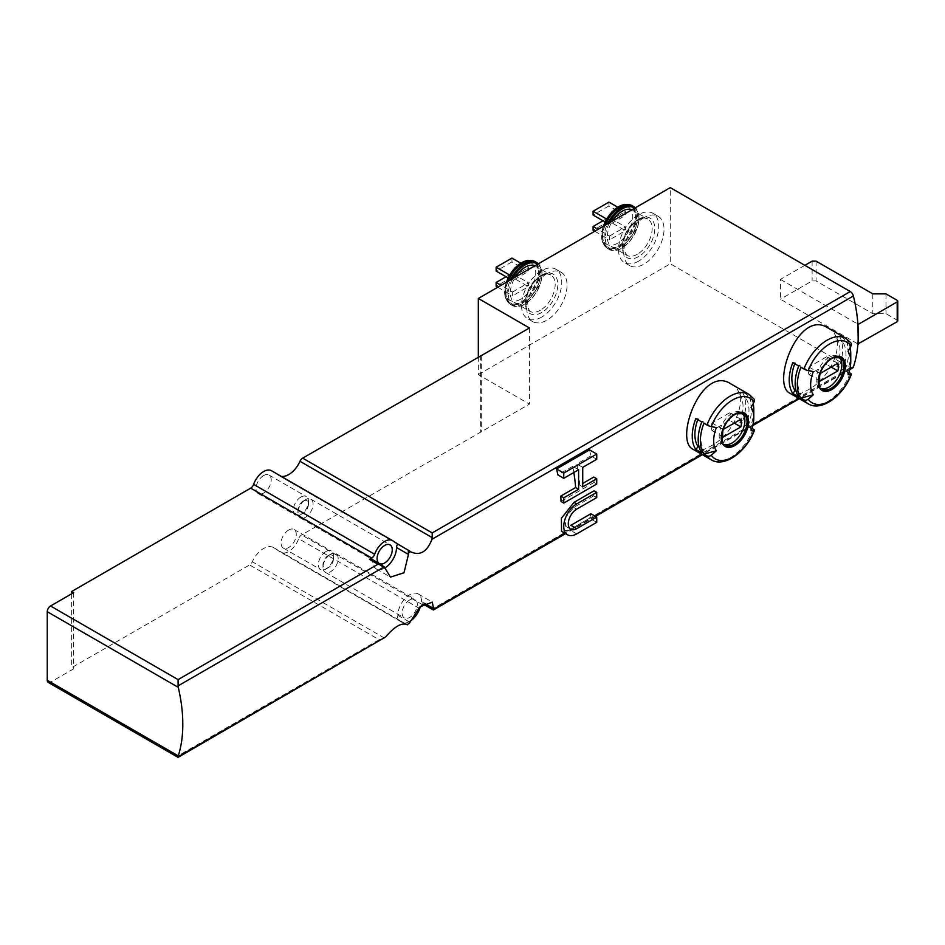 <?xml version="1.0" encoding="UTF-8"?>
<svg xmlns="http://www.w3.org/2000/svg" width="945" height="945" viewBox="0 0 945 945"><rect width="100%" height="100%" fill="white"/><g stroke="black" fill="none" stroke-linecap="round" stroke-linejoin="round"><path stroke-width="0.71" stroke-dasharray="4.72 3.54" d="M827.855 327.903C849.39 338.428 830.856 379.039 807.113 390.403C799.954 394.561 794.272 395.542 790.079 393.344M730.887 383.894C752.433 394.408 733.887 435.019 710.144 446.394C702.986 450.541 697.304 451.521 693.11 449.336M596.732 484.029L594.027 482.458A139.931 80.786 -120 0 0 593.755 477.06M594.027 482.458L561.046 501.5M578.6 469.748L572.705 466.346A139.931 80.786 60 0 1 573.828 472.488M572.705 466.346L557.869 474.91M596.732 459.27L590.849 455.868A139.931 80.786 -120 0 0 589.538 449.879M590.849 455.868L576.828 463.96A139.931 80.786 -120 0 1 579.734 485.163L582.722 483.438M596.732 522.349L589.609 518.226A139.931 80.786 -120 0 0 590.897 513.737M589.609 518.226L569.611 529.779L561.531 531.326M596.732 497.59L593.767 495.877A139.931 80.786 -120 0 0 594.039 490.798M593.767 495.877L573.769 507.418L565.382 517.706L565.535 526.235L570.91 525.29M753.992 398.967A3.733 2.941 -35.1 0 0 753.224 398.27L750.212 396.534A37.776 21.818 -60 0 1 753.177 403.645M753.791 409.894A37.776 21.818 -60 0 1 750.212 427.388L751.11 430.707M751.936 428.38L750.212 427.388M745.759 425.923L748.038 426.124L742.108 422.698L739.817 422.498L745.759 425.923A34.055 19.656 120 0 0 745.759 398.117L748.038 395.282L742.108 391.856A37.776 21.818 -60 0 1 742.108 422.698M748.038 426.124A37.776 21.818 120 0 0 748.038 395.282M850.961 342.988A3.733 2.941 -35.1 0 0 850.193 342.291L847.181 340.554A37.776 21.818 -60 0 1 850.146 347.665M850.76 353.914A37.776 21.818 -60 0 1 847.181 371.397L848.078 374.728M848.905 372.389L847.181 371.397M842.727 369.944L845.007 370.145L839.077 366.719L836.786 366.506L842.727 369.944A34.055 19.656 120 0 0 842.727 342.137L845.007 339.29L839.077 335.865A37.776 21.818 -60 0 1 839.077 366.719M845.007 370.145A37.776 21.818 120 0 0 845.007 339.29M512.627 276.755L528.456 267.612L528.456 271.416L512.627 280.559L512.627 276.755L509.52 274.96M512.627 291.981L528.456 282.838L528.456 286.654L512.627 295.797L512.627 291.981L501.086 285.319M609.596 220.764L625.425 211.621L625.425 215.436L609.596 224.579L609.596 220.764L606.489 218.968M609.596 236.002L625.425 226.859L625.425 230.663L609.596 239.806L609.596 236.002L598.055 229.34M410.154 621.16A15.864 9.155 -60 0 1 401.79 622.2A15.864 9.155 -60 0 1 401.53 622.034L396.711 618.869L405.476 623.924M419.71 608.58L298.667 538.697A15.864 9.155 -60 0 1 280.748 552.317A15.864 9.155 -60 0 1 280.488 552.152L273.731 547.71A19.585 11.316 -60 0 0 273.412 547.509A19.585 11.316 -60 0 0 252.303 561.779A4.666 2.693 -60 0 1 249.61 564.945L71.655 667.69L73.639 668.824L50.546 682.16A4.666 2.693 -60 0 1 48.219 682.384M423.525 604.304L424.896 603.512L433.365 608.403L850.264 367.711L670.288 263.797L670.288 187.63M478.324 356.726L478.324 374.622L529.448 404.141L301.609 534.929A4.666 2.693 -60 0 0 298.667 538.697M478.324 374.622L670.288 263.797M850.264 367.711A4.666 2.693 -120 0 0 852.591 367.948M392.848 540.812L278.562 475.37A19.585 11.316 -60 0 0 278.881 475.571A19.585 11.316 -60 0 0 281.303 476.398M383.788 638.607L379.122 639.718L249.61 564.945M546.931 273.707A28.456 16.431 120 0 0 528.349 298.774A28.456 16.431 120 0 0 532.708 321.572A28.456 16.431 120 0 0 546.931 320.166A28.456 16.431 120 0 0 565.523 295.088A28.456 16.431 120 0 0 561.153 272.29A28.456 16.431 120 0 0 546.931 273.707M643.899 217.716A28.456 16.431 120 0 0 625.306 242.794A28.456 16.431 120 0 0 629.677 265.592A28.456 16.431 120 0 0 643.899 264.187A28.456 16.431 120 0 0 662.492 239.109A28.456 16.431 120 0 0 658.122 216.31A28.456 16.431 120 0 0 643.899 217.716M804.856 265.321L780.452 279.413L780.452 299.222L857.906 343.945M780.452 279.413L857.906 324.135M409.728 599.898A10.726 6.19 120 0 0 402.712 609.348A10.726 6.19 120 0 0 404.365 617.947A10.726 6.19 120 0 0 415.091 611.758A10.726 6.19 120 0 0 415.091 599.366A10.726 6.19 120 0 0 409.728 599.898M396.711 618.869A4.666 2.693 120 0 0 397.857 615.325A16.797 9.698 120 0 1 405.181 598.421A16.797 9.698 120 0 1 418.127 593.921A16.797 9.698 120 0 1 421.6 601.611A4.666 2.693 120 0 0 422.569 603.749A4.666 2.693 120 0 0 424.896 603.512M378.78 563.125A10.726 6.19 120 0 0 379.299 563.48A10.726 6.19 120 0 0 379.866 563.752M384.709 568.063A16.797 9.698 120 0 1 376.264 568.925A16.797 9.698 120 0 1 372.791 561.236A4.666 2.693 120 0 0 371.822 559.109M73.639 592.657L73.639 668.824M71.655 593.803L71.655 667.69M529.448 327.974L529.448 404.141M481.3 355.769L481.3 431.948M263.62 475.548A10.726 6.19 120 0 0 256.603 484.998A10.726 6.19 120 0 0 258.245 493.597A10.726 6.19 120 0 0 268.982 487.407A10.726 6.19 120 0 0 268.982 475.016A10.726 6.19 120 0 0 263.62 475.548M288.686 530.015A10.726 6.19 120 0 0 281.669 539.465A10.726 6.19 120 0 0 283.311 548.065A10.726 6.19 120 0 0 294.049 541.863A10.726 6.19 120 0 0 294.049 529.483A10.726 6.19 120 0 0 288.686 530.015M480.639 355.391L480.639 431.558M325.954 551.526A10.726 6.19 120 0 0 318.938 560.987A10.726 6.19 120 0 0 320.591 569.575A10.726 6.19 120 0 0 325.954 569.044A10.726 6.19 120 0 0 333.538 555.908A10.726 6.19 120 0 0 331.317 550.994A10.726 6.19 120 0 0 325.954 551.526M328.258 555.53L328.258 555.53A7.465 4.312 120 0 0 322.977 564.673A7.465 4.312 120 0 0 328.258 567.709A7.465 4.312 120 0 0 333.538 558.578A7.465 4.312 120 0 0 328.258 555.53L330.573 554.195A10.726 6.19 120 0 0 322.977 567.331A10.726 6.19 120 0 0 325.198 572.245A10.726 6.19 120 0 0 335.936 566.055A10.726 6.19 120 0 0 335.936 553.664A10.726 6.19 120 0 0 330.573 554.195L328.258 555.53M300.888 497.07A10.726 6.19 120 0 0 293.871 506.52A10.726 6.19 120 0 0 295.525 515.119A10.726 6.19 120 0 0 300.888 514.588A10.726 6.19 120 0 0 308.472 501.452A10.726 6.19 120 0 0 306.251 496.538A10.726 6.19 120 0 0 300.888 497.07M303.191 501.063L303.191 501.063A7.465 4.312 120 0 0 297.911 510.205A7.465 4.312 120 0 0 303.191 513.253A7.465 4.312 120 0 0 308.472 504.11A7.465 4.312 120 0 0 303.191 501.063L305.507 499.728A10.726 6.19 120 0 0 297.911 512.875A10.726 6.19 120 0 0 300.132 517.789A10.726 6.19 120 0 0 310.87 511.588A10.726 6.19 120 0 0 310.87 499.196A10.726 6.19 120 0 0 305.507 499.728L303.191 501.063M897.75 320.934A1.866 1.075 0 0 0 897.207 320.166L885.985 313.693L872.802 313.693L816.067 280.937L812.109 280.937L780.452 299.222M885.985 293.883L885.985 313.693M872.802 293.883L872.802 313.693M816.067 261.139L816.067 280.937M812.109 261.139L812.109 280.937M638.619 261.139A28.456 16.431 -60 0 1 624.397 262.545A28.456 16.431 -60 0 1 624.397 229.694A28.456 16.431 -60 0 1 652.853 213.263A28.456 16.431 -60 0 1 657.212 236.061A28.456 16.431 -60 0 1 638.619 261.139M631.851 209.825A20.991 12.12 -60 0 1 632.63 210.203A20.991 12.12 -60 0 1 635.843 227.024A20.991 12.12 -60 0 1 622.129 245.523A20.991 12.12 -60 0 1 611.639 246.562A20.991 12.12 -60 0 1 612.407 221.047M617.664 207.144L625.425 211.621M608.934 202.1L608.934 205.915L625.425 215.436M604.93 221.886L609.596 224.579M608.934 205.915L593.106 215.058M603.005 220.764L608.934 217.338L625.425 226.859M608.934 217.338L608.934 221.142L625.425 230.663M594.759 231.241L609.596 239.806M608.934 221.142L593.106 230.285M541.65 317.118A28.456 16.431 -60 0 1 527.428 318.524A28.456 16.431 -60 0 1 527.428 285.673A28.456 16.431 -60 0 1 555.884 269.242A28.456 16.431 -60 0 1 560.243 292.052A28.456 16.431 -60 0 1 541.65 317.118M534.882 265.805A20.991 12.12 -60 0 1 535.661 266.195A20.991 12.12 -60 0 1 538.874 283.004A20.991 12.12 -60 0 1 525.16 301.502A20.991 12.12 -60 0 1 514.671 302.542A20.991 12.12 -60 0 1 515.438 277.027M520.695 263.123L528.456 267.612M511.966 258.091L511.966 261.895L528.456 271.416M507.973 277.865L512.627 280.559M511.966 261.895L496.137 271.038M506.036 276.755L511.966 273.318L528.456 282.838M511.966 273.318L511.966 277.133L528.456 286.654M497.791 287.221L512.627 295.797M511.966 277.133L496.137 286.276M821.075 388.466A18.191 10.501 -60 0 1 819.906 387.946A18.191 10.501 -60 0 1 819.906 366.943A18.191 10.501 -60 0 1 838.097 356.43A18.191 10.501 -60 0 1 839.136 357.198M836.786 366.506A34.055 19.656 120 0 0 836.786 338.712L842.727 342.137M839.077 335.865L836.786 338.712M847.181 340.554L848.078 351.552M813.326 371.621L800.911 367.262M798.738 366.01L801.017 366.211L795.088 362.785L792.796 362.585M798.738 396.853L801.017 394.018A34.055 19.656 -60 0 1 801.017 366.211M794.733 363.707A34.055 19.656 -60 0 1 795.088 362.785M801.017 394.018L796.127 391.195M826.58 364.439A13.289 7.678 120 0 0 826.58 356.82L808.979 366.991A13.289 7.678 120 0 0 808.979 374.61L826.58 364.439L831.198 367.109M808.979 374.61L820.189 381.083M826.58 356.82L837.802 363.293M808.979 366.991L820.189 373.464M724.118 444.445A18.191 10.501 -60 0 1 722.937 443.926A18.191 10.501 -60 0 1 722.937 422.923A18.191 10.501 -60 0 1 741.128 412.422A18.191 10.501 -60 0 1 742.168 413.178M739.817 422.498A34.055 19.656 120 0 0 739.817 394.691L745.759 398.117M742.108 391.856L739.817 394.691M750.212 396.534L751.11 407.543M716.357 427.601L703.942 423.254M701.769 421.99L704.049 422.202L698.119 418.765L695.827 418.564M701.769 452.844L704.049 449.997A34.055 19.656 -60 0 1 704.049 422.202M697.764 419.686A34.055 19.656 -60 0 1 698.119 418.765M704.049 449.997L699.158 447.174M729.611 420.43A13.289 7.678 120 0 0 729.611 412.811L712.01 422.97A13.289 7.678 120 0 0 712.01 430.589L729.611 420.43L734.23 423.088M712.01 430.589L723.22 437.062M729.611 412.811L740.833 419.285M712.01 422.97L723.22 429.443M582.722 486.876L579.734 485.163M582.722 467.362L576.828 463.96M849.874 368.928L798.832 398.4M752.905 424.919L701.863 454.38M594.972 516.1L565.063 533.358M753.224 429.124A37.776 21.818 -60 0 1 730.095 457.9A37.776 21.818 -60 0 1 711.195 459.778M748.983 394.337A37.776 21.818 -60 0 1 753.224 398.27M850.193 373.133A37.776 21.818 -60 0 1 827.064 401.92A37.776 21.818 -60 0 1 808.164 403.787M845.952 338.345A37.776 21.818 -60 0 1 850.193 342.291M520.541 299.246A21.487 12.403 -60 0 1 507.382 280.523A21.487 12.403 -60 0 1 533.701 265.332A21.487 12.403 -60 0 1 520.541 299.246M617.51 243.267A21.487 12.403 -60 0 1 604.351 224.544A21.487 12.403 -60 0 1 630.669 209.341A21.487 12.403 -60 0 1 617.51 243.267M406.149 624.161L273.731 547.71M401.53 622.034L280.488 552.152M422.651 604.812L301.609 534.929M411.406 552.069L278.562 475.37M379.122 639.718L178.085 755.787L50.546 682.16M384.509 638.111L252.303 561.779M372.791 561.236L384.721 568.134M421.6 601.611L424.6 603.347M397.857 615.325L409.787 622.212M897.207 300.356L897.207 320.166M638.619 256.567A22.857 13.195 -60 0 1 624.621 236.652A22.857 13.195 -60 0 1 652.617 220.492A22.857 13.195 -60 0 1 638.619 256.567M637.308 254.276A20.991 12.12 -60 0 1 626.807 255.315A20.991 12.12 -60 0 1 626.807 231.088A20.991 12.12 -60 0 1 647.797 218.968A20.991 12.12 -60 0 1 651.01 235.789A20.991 12.12 -60 0 1 637.308 254.276M634.674 208.195A23.79 13.738 -60 0 1 637.485 227.45A23.79 13.738 -60 0 1 622.129 247.803A23.79 13.738 -60 0 1 606.773 245.18A23.79 13.738 -60 0 1 609.596 222.677M633.835 206.589A24.724 14.269 -60 0 1 637.627 226.398A24.724 14.269 -60 0 1 621.467 248.192A24.724 14.269 -60 0 1 609.112 249.409A24.724 14.269 -60 0 1 607.541 223.859M632.382 205.762A24.724 14.269 -60 0 1 636.174 225.571A24.724 14.269 -60 0 1 620.026 247.354A24.724 14.269 -60 0 1 607.659 248.57A24.724 14.269 -60 0 1 605.107 225.264M625.177 204.474A24.346 14.057 -60 0 1 635.961 220.421A24.346 14.057 -60 0 1 619.034 246.468A24.346 14.057 -60 0 1 602.945 242.971A24.346 14.057 -60 0 1 603.855 225.985M624.858 204.522A23.908 13.809 -60 0 1 635.099 220.445A23.908 13.809 -60 0 1 618.502 245.818A23.908 13.809 -60 0 1 602.709 242.381A23.908 13.809 -60 0 1 603.394 226.257M541.65 312.547A22.857 13.195 -60 0 1 527.653 292.643A22.857 13.195 -60 0 1 555.648 276.472A22.857 13.195 -60 0 1 541.65 312.547M540.339 310.267A20.991 12.12 -60 0 1 529.838 311.307A20.991 12.12 -60 0 1 529.838 287.067A20.991 12.12 -60 0 1 550.829 274.948A20.991 12.12 -60 0 1 554.042 291.769A20.991 12.12 -60 0 1 540.339 310.267M537.705 264.175A23.79 13.738 -60 0 1 540.516 283.429A23.79 13.738 -60 0 1 525.16 303.794A23.79 13.738 -60 0 1 509.804 301.16A23.79 13.738 -60 0 1 512.627 278.657M536.866 262.58A24.724 14.269 -60 0 1 540.658 282.39A24.724 14.269 -60 0 1 524.499 304.172A24.724 14.269 -60 0 1 512.143 305.4A24.724 14.269 -60 0 1 510.572 279.838M535.413 261.741A24.724 14.269 -60 0 1 539.205 281.551A24.724 14.269 -60 0 1 523.058 303.333A24.724 14.269 -60 0 1 510.69 304.562A24.724 14.269 -60 0 1 508.138 281.256M528.208 260.466A24.346 14.057 -60 0 1 538.993 276.412A24.346 14.057 -60 0 1 522.065 302.459A24.346 14.057 -60 0 1 505.988 298.951A24.346 14.057 -60 0 1 506.886 281.976M527.889 260.513A23.908 13.809 -60 0 1 538.13 276.424A23.908 13.809 -60 0 1 521.534 301.798A23.908 13.809 -60 0 1 505.74 298.36A23.908 13.809 -60 0 1 506.425 282.236M819.906 387.946L822.067 389.198A18.191 10.501 -60 0 1 822.067 368.184A18.191 10.501 -60 0 1 840.259 357.683L838.097 356.43M722.937 443.926L725.098 445.178A18.191 10.501 -60 0 1 725.098 424.175A18.191 10.501 -60 0 1 743.29 413.674L741.128 412.422M576.733 509.131L573.769 507.418M576.733 533.89L569.611 529.779M849.709 369.613L799.34 398.695M752.74 425.593L702.371 454.675M595.48 516.383L565.571 533.653M411.831 552.329L278.881 475.571M406.362 624.267L273.412 547.509M401.79 622.2L280.748 552.317M376.264 568.925L390.439 577.111M422.569 603.749L423.301 604.162M418.127 593.921L432.29 602.107M283.311 548.065L320.591 569.575M294.049 529.483L331.317 550.994M333.538 558.578L333.538 555.908M328.258 567.709L325.954 569.044M322.977 564.673L322.977 567.331M325.198 572.245L404.365 617.947M335.936 553.664L415.091 599.366M258.245 493.597L295.525 515.119M268.982 475.016L306.251 496.538M308.472 504.11L308.472 501.452M303.191 513.253L300.888 514.588M297.911 510.205L297.911 512.875M300.132 517.789L379.299 563.48M310.87 499.196L390.025 544.899M658.122 216.31L652.853 213.263M629.677 265.592L624.397 262.545M611.639 246.562L626.807 255.315L623.121 248.547C622.601 240.384 625.791 232.387 632.689 224.532C644.1 214.893 644.596 218.697 647.797 218.968L632.63 210.203M603.099 226.422L602.709 242.381L609.112 249.409C612.584 251.394 616.861 251.004 621.94 248.228L637.615 227.674L639.08 215.791L635.418 207.758M561.153 272.29L555.884 269.242M532.708 321.572L527.428 318.524M514.671 302.542L529.838 311.307L526.152 304.526C525.633 296.376 528.822 288.367 535.72 280.523C547.131 270.884 547.627 274.676 550.829 274.948L535.661 266.195M506.13 282.413L505.74 298.36L512.143 305.4C515.616 307.385 519.892 306.983 524.971 304.219L540.646 283.665L542.111 271.782L538.449 263.749M570.768 529.247L565.535 526.235"/><path stroke-width="1.42" d="M424.6 603.347L433.531 608.497L432.29 602.107L419.781 607.044L409.291 623.298L406.929 624.657L409.291 623.298M433.531 608.497L433.365 609.986L433.365 608.403M849.709 369.613L852.591 367.948A4.666 2.693 -120 0 0 853.394 366.896A139.931 80.786 -120 0 0 857.906 343.945A139.931 80.786 -120 0 0 858.284 334.258A139.931 80.786 -120 0 0 857.906 324.135A139.931 80.786 -120 0 0 853.394 295.974A4.666 2.693 -120 0 0 850.264 291.544L670.288 187.63L478.324 298.455L478.324 356.726M853.394 295.974L431.971 539.288C427.152 551.62 420.289 555.884 411.406 552.069L411.831 552.329M411.406 552.069L397.68 543.989A4.666 2.693 120 0 0 396.534 547.533L408.464 554.42L408.299 550.12M397.68 543.989L392.848 540.812A15.864 9.155 -60 0 0 392.588 540.646A15.864 9.155 -60 0 0 374.669 554.266A4.666 2.693 -60 0 1 371.728 558.034L369.483 559.334A4.666 2.693 120 0 1 371.822 559.109L384.225 566.846L390.439 577.111L403.999 572.776L408.464 554.42M384.225 566.846L178.085 685.869L178.251 687.334L47.25 611.698A4.666 2.693 -60 0 1 50.546 605.993L73.639 592.657L71.655 591.511L250.685 488.152A4.666 2.693 -60 0 0 253.626 484.383A15.864 9.155 -60 0 1 271.546 470.764A15.864 9.155 -60 0 1 271.806 470.929M178.085 755.787L178.085 757.37L178.251 755.882A139.931 80.786 -120 0 0 178.251 687.334M178.251 755.882L47.25 680.258A4.666 2.693 -60 0 0 48.219 682.384L178.085 757.37L385.619 636.965C394.278 626.842 401.259 622.66 406.574 624.409L406.35 624.267M406.149 624.161L406.929 624.657M803.923 399.853A37.776 21.818 -60 0 0 808.164 403.787L790.079 393.344C770.707 384.804 798.501 308.306 827.855 327.903L845.952 338.345A37.776 21.818 -60 0 0 803.923 368.999L800.911 367.262A37.776 21.818 -60 0 0 800.911 398.117L803.923 399.853A3.733 2.941 -35.1 0 0 808.188 399.192A139.931 110.364 -35.1 0 0 813.326 394.786A28.374 16.384 -60 0 1 813.326 371.621A139.931 29.567 21.2 0 1 808.188 370.629A34.989 20.199 -60 0 1 851.032 345.894A3.733 2.941 -35.1 0 0 850.961 342.988L845.952 338.345M706.954 455.833A37.776 21.818 -60 0 0 711.195 459.778L693.11 449.336C673.738 440.783 701.533 364.297 730.887 383.894L748.983 394.337A37.776 21.818 -60 0 0 706.954 424.99L703.942 423.254A37.776 21.818 -60 0 0 703.942 454.096L706.954 455.833A3.733 2.941 -35.1 0 0 711.219 455.183A139.931 110.364 -35.1 0 0 716.357 450.777A28.374 16.384 -60 0 1 716.357 427.601A139.931 29.567 21.2 0 1 711.219 426.62A34.989 20.199 -60 0 1 754.075 401.885A3.733 2.941 -35.1 0 0 753.992 398.967L748.983 394.337M573.828 472.488A139.931 80.786 60 0 1 575.611 487.537L560.775 496.101A139.931 80.786 60 0 1 561.046 501.5L563.752 503.071L596.732 484.029L596.732 478.784L593.755 477.06L582.722 483.438M596.732 478.784L582.722 486.876L582.722 467.362L596.732 459.27L596.732 454.037L589.538 449.879L556.558 468.921A139.931 80.786 60 0 1 557.869 474.91L563.752 478.312L578.6 469.748L578.6 489.262L575.611 487.537M590.897 513.737L570.91 525.29L576.733 528.657L596.732 517.116L590.897 513.737M567.555 534.799L561.531 531.326L561.389 518.309L574.04 502.338L594.039 490.798L596.732 492.357L576.733 503.898A18.368 10.608 120 0 0 564.744 520.081A18.368 10.608 120 0 0 567.555 534.799A18.368 10.608 120 0 0 576.733 533.89L596.732 522.349L596.732 517.116M754.075 401.885A139.931 110.364 -35.1 0 1 751.11 407.543A28.374 16.384 -60 0 1 753.791 417.572A28.374 16.384 -60 0 1 751.11 430.707A139.931 29.567 21.2 0 0 754.075 430.447A3.733 0.791 21.2 0 0 754.417 430.27A3.733 0.791 21.2 0 0 753.224 429.124L751.936 428.38M753.177 403.645A37.776 21.818 -60 0 1 753.791 409.894L753.791 417.572M701.769 421.99A37.776 21.818 120 0 0 701.769 452.844L695.827 449.418A37.776 21.818 -60 0 1 695.827 418.564L701.769 421.99M851.032 345.894A139.931 110.364 -35.1 0 1 848.078 351.552A28.374 16.384 -60 0 1 850.76 361.592A28.374 16.384 -60 0 1 848.078 374.728A139.931 29.567 21.2 0 0 851.032 374.456A3.733 0.791 21.2 0 0 851.386 374.279A3.733 0.791 21.2 0 0 850.193 373.133L848.905 372.389M850.146 347.665A37.776 21.818 -60 0 1 850.76 353.914L850.76 361.592M798.738 366.01A37.776 21.818 120 0 0 798.738 396.853L792.796 393.427A37.776 21.818 -60 0 1 792.796 362.585L798.738 366.01M405.476 623.924L407.685 624.81M410.154 621.16A15.864 9.155 -60 0 0 419.71 608.58A4.666 2.693 -60 0 1 422.651 604.812L423.525 604.304M382.619 565.346L377.953 564.224L178.085 679.62L50.546 605.993M178.085 685.869L178.085 679.62M431.971 539.288L432.208 537.622L299.99 461.302A4.666 2.693 -60 0 1 302.683 458.136L529.448 327.974L478.324 298.455M432.208 537.622L432.208 532.909L302.683 458.136M299.99 461.302A19.585 11.316 -60 0 1 281.303 476.398M47.25 680.258L47.25 611.698M379.866 563.752A10.726 6.19 120 0 0 390.285 556.818A10.726 6.19 120 0 0 390.025 544.899A10.726 6.19 120 0 0 384.662 545.43A10.726 6.19 120 0 0 377.811 554.384A10.726 6.19 120 0 0 378.78 563.125M384.709 568.063A16.797 9.698 120 0 0 396.534 547.533M71.655 591.511L71.655 593.803M857.906 343.945L897.207 321.69A1.866 1.075 0 0 0 897.75 320.934L897.75 301.124A1.866 1.075 0 0 0 897.207 300.356L885.985 293.883L872.802 293.883L816.067 261.139L812.109 261.139L804.856 265.321M857.906 324.135L858.284 344.157M858.284 324.359L897.207 301.88A1.866 1.075 0 0 0 897.75 301.124M612.407 221.047A20.991 12.12 -60 0 1 631.851 209.825M604.93 221.886L593.106 215.058L593.106 211.243L608.934 202.1L617.664 207.144M593.106 211.243L606.489 218.968M594.759 231.241L593.106 230.285L593.106 226.481L603.005 220.764M593.106 226.481L598.055 229.34M515.438 277.027A20.991 12.12 -60 0 1 534.882 265.805M507.973 277.865L496.137 271.038L496.137 267.234L511.966 258.091L520.695 263.123M496.137 267.234L509.52 274.96M497.791 287.221L496.137 286.276L496.137 282.46L506.036 276.755M496.137 282.46L501.086 285.319M839.136 357.198A18.191 10.501 -60 0 1 840.554 372.023A18.191 10.501 -60 0 1 829.001 387.037A18.191 10.501 -60 0 1 821.075 388.466M837.802 370.912A13.289 7.678 120 0 0 837.802 363.293L820.189 373.464A13.289 7.678 -60 0 0 820.189 381.083L837.802 370.912L831.198 367.109M803.923 368.999A3.733 0.791 21.2 0 0 808.188 370.629M813.326 394.786L800.911 398.117M796.127 391.195L795.088 390.592L792.796 393.427M795.088 390.592A34.055 19.656 -60 0 1 794.733 363.707M742.168 413.178A18.191 10.501 -60 0 1 743.585 428.014A18.191 10.501 -60 0 1 732.032 443.028A18.191 10.501 -60 0 1 724.118 444.445M740.833 426.904A13.289 7.678 120 0 0 740.833 419.285L723.22 429.443A13.289 7.678 -60 0 0 723.22 437.062L740.833 426.904L734.23 423.088M706.954 424.99A3.733 0.791 21.2 0 0 711.219 426.62M716.357 450.777L703.942 454.096M699.158 447.174L698.119 446.572L695.827 449.418M698.119 446.572A34.055 19.656 -60 0 1 697.764 419.686M596.732 454.037L563.752 473.079L556.558 468.921M563.752 473.079L563.752 478.312M578.6 489.262L563.752 497.826L560.775 496.101M563.752 497.826L563.752 503.071M596.732 492.357L596.732 497.59L576.733 509.131A11.954 6.898 120 0 0 568.925 519.667A11.954 6.898 120 0 0 570.768 529.247A11.954 6.898 120 0 0 576.733 528.657M853.394 366.896L849.874 368.928M798.832 398.4L752.905 424.919M701.863 454.38L594.972 516.1M565.063 533.358L433.365 609.395M410.662 551.596L408.299 552.955M385.619 636.965L178.085 756.78M734.844 445.52A19.254 11.116 -60 0 1 723.055 428.746A19.254 11.116 -60 0 1 746.633 415.138A19.254 11.116 -60 0 1 734.844 445.52M754.075 430.447A34.989 20.199 -60 0 1 711.219 455.183M831.813 389.541A19.254 11.116 -60 0 1 820.024 388.478A19.254 11.116 -60 0 1 827.159 361.734A19.254 11.116 -60 0 1 845.22 363.353A19.254 11.116 -60 0 1 831.813 389.541M851.032 374.456A34.989 20.199 -60 0 1 808.188 399.192M369.483 559.334L377.953 564.224M371.728 558.034L250.685 488.152M850.264 291.544L432.208 532.909M374.669 554.266L253.626 484.383M897.207 301.88L897.207 321.69M609.596 222.677A23.79 13.738 -60 0 1 634.674 208.195M607.541 223.859A24.724 14.269 -60 0 1 633.835 206.589L625.177 204.474A24.346 14.057 -60 0 0 603.855 225.985M605.107 225.264A24.724 14.269 -60 0 1 632.382 205.762M603.394 226.257A23.908 13.809 -60 0 1 624.539 204.569A23.908 13.809 -60 0 1 624.858 204.522M512.627 278.657A23.79 13.738 -60 0 1 537.705 264.175M510.572 279.838A24.724 14.269 -60 0 1 536.866 262.58L528.208 260.466A24.346 14.057 -60 0 0 506.886 281.976M508.138 281.256A24.724 14.269 -60 0 1 535.413 261.741M506.425 282.236A23.908 13.809 -60 0 1 527.57 260.548A23.908 13.809 -60 0 1 527.889 260.513M831.163 388.289A18.191 10.501 -60 0 1 822.067 389.198C818.984 389.718 818.299 384.509 820 373.582C823.083 365.821 827.513 360.553 833.289 357.801L840.259 357.683A18.191 10.501 -60 0 1 843.046 372.259A18.191 10.501 -60 0 1 831.163 388.289M734.194 444.28A18.191 10.501 -60 0 1 725.098 445.178C722.015 445.697 721.33 440.5 723.031 429.573C726.114 421.801 730.544 416.544 736.32 413.78L743.29 413.674A18.191 10.501 -60 0 1 746.077 428.25A18.191 10.501 -60 0 1 734.194 444.28M576.733 503.898L574.04 502.338M711.195 459.778C724.319 468.047 746.503 451.804 754.417 430.27M808.164 403.787C821.288 412.055 843.472 395.813 851.386 374.279M799.34 398.695L752.74 425.593M702.371 454.675L595.48 516.383M565.571 533.653L433.365 609.986L423.301 604.162M392.588 540.646L271.546 470.764M635.418 207.758L633.835 206.589M603.099 226.422L612.006 211.704L625.177 204.474M538.449 263.749L536.866 262.58M506.13 282.413L515.037 267.683L528.208 260.466"/></g></svg>
